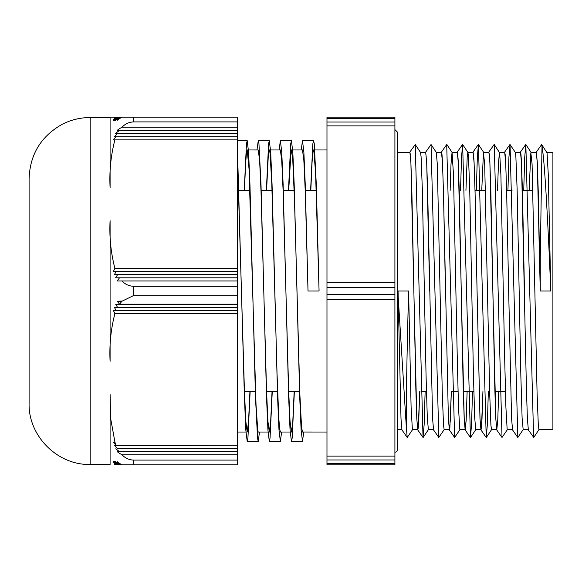 <?xml version="1.0" encoding="UTF-8"?>
<svg xmlns="http://www.w3.org/2000/svg" width="582" height="582" viewBox="0 0 582 582"><rect width="100%" height="100%" fill="white"/><g stroke="black" fill="none" stroke-linecap="round" stroke-linejoin="round"><path stroke-width="0.87" d="M398.168 296.464L398.073 291L408.6 291C407.065 349.251 405.88 407.778 406.389 428.214L398.168 296.464L401.005 418.865L401.951 429.945L407.225 437.482L406.389 428.214M408.6 291L411.096 407.058L412.347 429.16L412.551 429.625L417.818 429.618L416.828 419.076L415.846 389.016L411.86 191.42L410.856 161.563L410.354 154.099L409.735 152.382M425.129 391.584L424.14 424.758L423.027 437.482L415.25 144.54L420.524 152.44L421.077 156.609L422.321 189.005L426.068 376.147L427.312 417.956L428.374 429.618M444.219 429.56L438.821 437.46L431.044 144.525L436.318 152.426L437.293 164.044L442.276 392.996L443.528 425.391L444.153 429.611L449.231 429.618M450.141 190.416L451.014 164.044L452.047 152.375L453.502 174.942L457.248 356.984L458.492 407.058L459.744 429.16L459.947 429.625L465.033 429.618M465.942 190.416L467.222 156.609L467.848 152.389L473.115 152.382L474.104 162.924L475.087 192.984L477.065 291L475.058 191.434L474.054 161.556L473.552 154.106L472.933 152.382M472.526 391.584L471.536 424.758L470.423 437.482L462.646 144.54L467.921 152.44L468.474 156.609L469.718 189.005L473.464 376.147L474.708 417.956L475.77 429.618M481.743 190.416L483.438 152.84L484.69 164.044L489.673 392.996L490.924 425.391L491.55 429.611L496.628 429.618M497.537 190.416L498.41 164.044L499.443 152.375L504.71 152.382L505.7 162.931L506.689 192.969L508.661 291L506.653 191.434L505.649 161.57L505.147 154.099L504.536 152.382M507.409 429.574L502.019 437.482L494.249 144.525L499.654 152.84L500.898 174.942L504.645 356.984L505.889 407.058L507.14 429.16L507.344 429.625L512.429 429.618M539.012 429.56L533.745 437.46L528.347 429.923L527.372 418.327L526.404 387.99L521.501 162.924L520.512 152.375L515.245 152.382L515.87 156.609L517.114 189.005L520.861 376.147L522.105 417.956L523.167 429.618M529.14 190.416L530.835 152.84L532.086 164.044L537.077 392.996L538.321 425.391L538.947 429.611L552.9 429.618L552.9 152.382L546.847 152.382M541.995 146.497L541.646 144.525L547.051 152.84L548.302 174.942L550.79 291L540.263 291L540.263 257.993L541.995 146.497C544.534 158.522 548.069 223.379 550.79 291M541.646 144.525L536.131 152.382M533.614 437.46L525.837 144.525L524.724 157.205L523.735 190.416M523.218 429.574L517.82 437.482L510.043 144.54L508.923 157.191L507.933 190.416M488.327 391.584L487.338 424.773L486.217 437.46L478.44 144.525L477.327 157.198L476.338 190.416M462.646 144.54L461.526 157.198L460.537 190.416M460.013 429.574L454.622 437.482L446.707 144.547M431.044 144.525L425.537 152.382M415.25 144.54L409.852 152.077M412.616 429.574L407.225 437.482M531.046 152.382L536.313 152.382L537.295 162.938L540.263 291L538.255 191.514L537.251 161.636L536.248 152.062M524.462 291L522.454 191.427L521.45 161.556L520.948 154.106L520.33 152.382M517.82 437.482L512.553 429.938L511.578 418.4L508.661 291M483.649 152.382L488.916 152.382L489.899 162.938L495.828 419.062L496.817 429.625L497.77 419.775L498.723 391.584L497.741 420.713L496.744 429.945L495.777 418.312L494.802 387.954L490.859 191.514L489.855 161.636L489.353 154.128L488.734 152.382M482.929 391.584L481.445 427.966L480.95 429.923L479.975 418.32L477.065 291L480.026 419.069L481.016 429.611L481.969 419.76L482.922 391.584M452.047 152.382L457.314 152.382L458.303 162.931L464.225 419.076L465.214 429.625L466.167 419.753L467.12 391.584L466.138 420.648L465.156 429.938L464.181 418.4L463.207 388.041L459.256 191.427L458.252 161.57L457.75 154.099L457.139 152.382M449.413 429.625L450.373 419.775L451.326 391.584L449.842 427.952L449.348 429.945L448.38 418.32L443.462 191.507L442.458 161.636L441.956 154.121L441.338 152.382M438.821 437.46L433.554 429.923L432.579 418.312L427.661 191.449L426.657 161.57L425.653 152.055M417.818 429.625L418.771 419.753L419.724 391.584L418.247 427.945L417.752 429.938L416.785 418.393L410.907 162.931L409.917 152.389L397.542 152.382M238.867 190.416L249.925 190.416M260.983 190.416L272.041 190.416M283.099 190.416L294.157 190.416M305.223 190.416L316.281 190.416M475.021 190.416L485.555 190.416M506.624 190.416L512.029 190.416M522.418 190.416L532.952 190.416M445.47 291L443.491 192.984L442.502 162.938L441.498 152.382M429.669 291L426.708 162.924L425.718 152.375L420.451 152.382M394.909 118.619L394.909 117.208L326.975 117.208L326.975 118.619L394.909 118.619L394.909 122.038L326.975 122.038L326.975 125.894L394.909 125.894L394.909 122.038M394.909 125.894L394.909 282.321L326.975 282.321L326.975 287.581L394.909 287.581L394.909 282.321M394.909 287.581L394.909 294.419L326.975 294.419L326.975 299.679L394.909 299.679L394.909 294.419M394.909 299.679L394.909 456.106L326.975 456.106L326.975 459.962L394.909 459.962L394.909 456.106M394.909 459.962L394.909 463.381L326.975 463.381L326.975 464.792L394.909 464.792L394.909 463.381M394.909 464.792L326.975 464.792M326.975 463.381L326.975 459.962M326.975 456.106L326.975 299.679M326.975 294.419L326.975 287.581M326.975 282.321L326.975 125.894M326.975 122.038L326.975 118.619M244.455 190.416L245.531 165.332L246.361 153.874L247.19 149.96L249.031 168.853L256.036 405.108L257.79 430.84L258.248 432.033L268.062 432.033M266.571 190.416L268.295 155.765L269.306 149.981L270.048 153.037L271.794 183.752L277.047 373.906L278.8 418.305L279.586 428.541L280.408 432.033M288.694 190.416L291.058 150.731L291.429 149.967L292.811 160.69L294.557 202.238L299.81 393.308L301.563 427.239L302.487 432.019L326.975 432.033M310.81 190.416L312.068 162.152L312.81 153.059L313.545 149.96L313.822 150.389L315.575 172.709L319.074 291L316.31 184.69L314.236 143.536L313.545 140.64L312.81 143.943L310.599 190.416M303.731 432.033L302.487 441.338L301.105 429.909L299.723 397.324L294.194 184.69L292.811 152.084L291.429 140.648L290.687 143.929L288.476 190.416M281.615 432.033L280.364 441.36L278.982 429.916L277.599 397.31L272.07 184.676L270.688 152.098L269.306 140.655L268.571 143.929L266.36 190.416M259.492 432.033L258.248 441.352L257.557 438.472L255.483 397.317L249.954 184.69L248.572 152.098L247.19 140.633L246.455 143.943L244.236 190.416M291.429 149.967L302.487 149.967L303.869 160.712L305.252 191.282L308.016 291L319.074 291L308.016 291L305.252 184.69L303.869 152.098L302.487 140.64L301.236 149.967M294.376 391.584L292.164 438.079L291.429 441.338L290.047 429.909L288.665 397.324L283.136 184.69L281.746 152.084L280.364 140.648L279.12 149.967M272.26 391.584L270.048 438.064L269.306 441.36L267.924 429.916L266.541 397.31L261.012 184.676L258.939 143.521L258.248 140.655L257.004 149.967M250.136 391.584L247.925 438.057L247.19 441.352L245.808 429.902L244.425 397.317L237.543 152.571M294.165 391.584L292.797 421.521L291.429 432.019L290.047 421.295L288.665 390.733L283.136 191.282L281.746 160.69L280.364 149.967L269.306 149.967M272.041 391.584L270.674 421.528L269.306 432.04L267.924 421.303L266.541 390.718L261.012 191.267L259.63 160.712L258.248 149.981L247.19 149.967M249.925 391.584L248.558 421.543L247.19 432.033L245.808 421.288L244.425 390.726L237.543 161.156M313.545 149.967L326.975 149.967M394.909 129.59L397.542 132.223L397.542 449.777L396.742 451.668L394.909 452.41M436.253 152.382L441.52 152.382M117.157 120.372L119.536 117.208L122.089 117.208A23.171 20.064 180 0 0 117.157 120.372M116.109 136.726L237.543 136.726L237.543 139.884L113.41 139.884A23.28 20.159 0 0 1 116.109 136.726L114.399 136.726A23.222 20.108 0 0 1 117.615 133.562L115.629 133.562A23.193 20.079 0 0 1 119.536 130.404L117.157 130.404A23.171 20.064 0 0 1 122.089 127.247C124.883 124.039 128.607 122.264 133.271 121.914L133.271 117.208L237.543 117.208L122.089 117.208M119.536 117.208A23.193 20.079 180 0 0 115.629 120.372L117.615 117.208L119.536 117.208M114.399 120.372L116.109 117.208L117.615 117.208A23.222 20.108 180 0 0 114.399 120.372M116.109 117.208A23.28 20.159 180 0 0 113.41 120.372L114.887 117.208L116.109 117.208M114.887 464.792L113.41 461.628A23.28 20.159 -0 0 0 116.109 464.792L114.887 464.792M117.615 464.792L116.109 464.792L114.399 461.628A23.222 20.108 0 0 0 117.615 464.792L115.629 461.628A23.193 20.079 0 0 0 119.536 464.792L117.615 464.792M122.089 464.792L119.536 464.792L117.157 461.628A23.171 20.064 0 0 0 122.089 464.792L237.543 464.792L237.543 460.086L133.271 460.086C128.717 459.787 124.992 458.012 122.089 454.753A23.171 20.064 180 0 1 117.157 451.596L237.543 451.596L237.543 454.753L122.089 454.753M117.615 133.562L237.543 133.562L237.543 136.726M122.089 127.247L237.543 127.247L237.543 133.562M237.543 130.404L119.536 130.404M122.089 280.968L117.157 280.968L119.536 277.803L237.543 277.803L237.543 280.968L122.089 280.968C124.883 284.169 128.607 285.944 133.271 286.293L237.543 286.293L237.543 304.444L115.767 304.444A23.244 1.637 -0 0 1 119.536 304.197L237.543 304.197M119.536 277.803L115.629 277.803L117.615 274.646L237.543 274.646L237.543 277.803M117.615 274.646L114.399 274.646L116.109 271.488L113.41 271.488L114.887 268.324L237.543 268.324L237.543 274.646M237.543 271.488L116.109 271.488M237.543 445.521L237.543 448.686L117.615 448.438A23.222 20.108 180 0 1 114.61 445.521L237.543 445.274L114.61 445.521M237.543 448.438L117.615 448.438M113.585 442.364L114.88 442.109L116.109 445.274A23.273 20.159 180 0 1 113.585 442.364L114.974 442.364M119.536 451.596A23.185 20.079 180 0 1 115.876 448.686M237.543 448.686L237.543 451.596M113.41 310.512L237.543 310.512L237.543 313.676L114.887 313.676L113.41 310.512M237.543 304.444L237.543 307.602L114.523 307.602A23.338 1.644 -0 0 1 117.615 307.354L115.767 304.444M237.543 307.354L117.615 307.354M117.317 301.28A23.171 1.659 0 0 1 122.075 301.032L119.536 304.197L117.317 301.28L121.871 301.28M116.109 310.512L114.523 307.602M237.543 307.602L237.543 310.512M110.093 117.208L114.887 117.208L110.093 117.208L110.093 187.513C109.241 171.45 110.842 155.576 114.887 139.884M237.543 280.968L237.543 286.293M133.271 121.914L237.543 121.914L237.543 127.247M116.109 445.274L114.989 442.407L110.696 418.742L110.093 394.487L110.093 464.792M119.536 304.197L121.893 301.265L133.271 295.707L237.543 295.707M114.887 268.324C110.842 252.632 109.241 236.758 110.093 220.702L110.093 361.298C109.27 345.061 110.864 329.186 114.887 313.676M237.543 313.676L237.543 445.274M237.543 139.884L237.543 268.324M237.543 117.208L237.543 121.914M237.543 454.753L237.543 460.086M110.093 394.487L110.093 464.472L90.188 464.472L90.188 117.528C80.251 117.564 70.866 119.856 62.027 124.403C40.973 136.355 29.995 154.426 29.1 178.616L29.1 403.384C28.256 436.034 57.553 465.316 90.188 464.472M90.188 117.528L110.093 117.528L110.093 187.513M133.271 464.792L133.271 460.086M133.271 295.707L133.271 286.293M428.425 429.574L423.15 437.475M452.119 152.426L446.852 144.525M475.821 429.574L470.547 437.475M483.715 152.426L478.44 144.525M491.615 429.56L486.348 437.46M515.317 152.44L510.043 144.54M531.111 152.426L525.837 144.525M520.446 152.062L525.713 144.518M504.645 152.077L509.919 144.54M496.744 429.945L502.019 437.482M488.851 152.062L494.118 144.525M480.95 429.923L486.217 437.46M473.05 152.055L478.317 144.518M465.156 429.938L470.423 437.475M457.248 152.077L462.515 144.54M449.348 429.945L454.622 437.482M441.454 152.062L446.721 144.525M417.752 429.938L423.027 437.475M244.455 391.584L255.302 391.584M266.571 391.584L277.418 391.584M288.694 391.584L299.534 391.584M421.041 391.584L426.446 391.584M452.636 391.584L458.041 391.584M463.308 391.584L473.843 391.584M494.904 391.584L505.438 391.584M313.545 140.648L302.487 140.648M291.429 140.648L280.364 140.648M269.306 140.648L258.248 140.648M247.19 140.648L237.543 140.648M302.487 441.352L291.429 441.352M280.328 441.352L269.306 441.352M258.248 441.352L247.19 441.352M280.364 432.033L290.178 432.033M237.543 432.033L245.946 432.033M397.542 429.618L401.835 429.618M428.352 429.618L433.437 429.618M475.749 429.618L480.834 429.618M523.145 429.618L528.23 429.618"/></g></svg>
